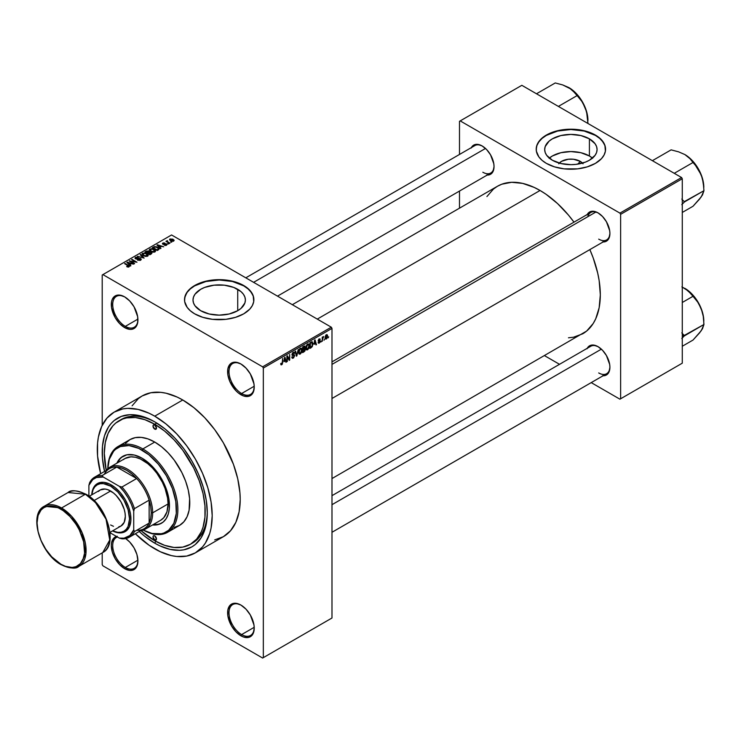 <?xml version="1.0" encoding="UTF-8"?>
<svg xmlns="http://www.w3.org/2000/svg" width="741" height="741" viewBox="0 0 741 741"><rect width="100%" height="100%" fill="white"/><g stroke="black" fill="none" stroke-linecap="round" stroke-linejoin="round"><path stroke-width="1.11" d="M241.27 364.202A17.83 10.3 -120 0 0 229.006 371.88A17.83 10.3 -120 0 0 241.612 393.517L240.918 394.731A18.821 10.865 60 0 1 227.607 371.676A18.821 10.865 60 0 1 240.918 363.988L235.823 362.219L233.517 362.312L229.849 364.433L227.858 368.823L227.858 374.826L229.849 381.513L235.823 390.618L238.315 392.934L243.511 395.935L248.309 396.407L250.328 395.666L253.209 392.341L254.228 387.043L253.968 383.903L250.328 373.927L246.012 368.101L240.918 363.988A18.821 10.865 60 0 1 254.228 387.043A18.821 10.865 60 0 1 240.918 394.731L241.612 393.517A17.83 10.3 60 0 1 229.969 377.799A17.83 10.3 60 0 1 232.702 363.516A17.83 10.3 60 0 1 241.27 364.202M241.27 605.267A17.83 10.3 -120 0 0 229.006 612.946A17.83 10.3 -120 0 0 241.612 634.583L240.918 635.797A18.821 10.865 60 0 1 227.607 612.742A18.821 10.865 60 0 1 240.918 605.064L235.823 603.285L233.517 603.378L229.849 605.499L227.858 609.889L227.858 615.891L231.507 625.867L235.823 631.684L240.918 635.797L243.511 637.001L248.309 637.482L251.986 635.361L253.209 633.407L254.228 628.118L253.968 624.969L250.328 614.993L246.012 609.167L240.918 605.064A18.821 10.865 60 0 1 254.228 628.118A18.821 10.865 60 0 1 240.918 635.797L241.612 634.583A17.83 10.3 60 0 1 229.969 618.874A17.83 10.3 60 0 1 232.702 604.582A17.83 10.3 60 0 1 241.27 605.267M117.226 536.234L113.558 538.355L111.567 542.755L111.307 545.598L112.326 552.073L115.207 558.723L119.523 564.549L124.618 568.662L125.322 567.449A17.83 10.3 -120 0 0 137.928 560.557A17.83 10.3 60 0 1 134.241 568.328A17.83 10.3 60 0 1 125.322 567.449L137.919 560.177L125.322 567.449A17.83 10.3 60 0 1 113.669 551.73A17.83 10.3 60 0 1 116.402 537.438A17.83 10.3 60 0 1 117.393 536.984A17.83 10.3 -120 0 0 113.429 550.869A17.83 10.3 -120 0 0 125.322 567.449L124.618 568.662A18.821 10.865 60 0 1 112.03 551.008A18.821 10.865 60 0 1 116.448 536.438M124.979 297.058A17.83 10.3 -120 0 0 112.715 304.736A17.83 10.3 -120 0 0 125.322 326.373L124.618 327.587A18.821 10.865 60 0 1 111.307 304.532A18.821 10.865 60 0 1 124.618 296.854L119.523 295.075L115.207 295.918L112.326 299.234L111.567 301.68L111.567 307.682L115.207 317.657L119.523 323.474L124.618 327.587L129.712 329.365L132.018 329.273L135.686 327.151L136.918 325.197L137.678 322.752L137.678 316.759L134.038 306.783L129.712 300.957L124.618 296.854A18.821 10.865 60 0 1 137.928 319.908A18.821 10.865 60 0 1 124.618 327.587L125.322 326.373A17.83 10.3 60 0 1 113.669 310.664A17.83 10.3 60 0 1 116.402 296.372A17.83 10.3 60 0 1 124.979 297.058M559.288 163.103A13.153 7.595 180 0 1 580.184 161.325L577.924 164.113L580.184 161.325L583.037 163.789M592.467 158.12A26.194 15.126 0 0 0 589.41 155.999L589.41 138.845A26.194 15.126 180 0 1 597.079 149.543A26.194 15.126 180 0 1 580.907 163.511A26.194 15.126 180 0 1 552.36 160.232L546.682 155.332L545.191 152.489L544.691 149.543L545.191 146.588L549.1 141.142L552.36 138.845L560.863 135.566L570.885 134.417L580.907 135.566L589.41 138.845L595.088 143.754L596.579 146.588L597.079 149.543L596.579 152.489L595.088 155.332L589.41 160.232L585.436 162.122L575.998 164.372L570.885 164.669L560.863 163.511L552.36 160.232A26.194 15.126 180 0 1 544.691 149.543A26.194 15.126 180 0 1 560.863 135.566A26.194 15.126 180 0 1 589.41 138.845L589.41 155.999A26.194 15.126 0 0 0 549.303 158.12M605.564 149.376A34.679 20.016 0 0 0 595.403 135.39L595.403 135.066A34.679 20.016 180 0 1 605.564 149.219A34.679 20.016 180 0 1 584.158 167.716A34.679 20.016 180 0 1 546.367 163.372L554.537 166.873L564.123 168.855L577.647 168.855L587.233 166.873L595.403 163.372L601.47 158.657L604.063 155.026L605.397 151.183L604.897 145.31L601.47 139.78L597.691 136.52L592.883 133.741L584.158 130.722L577.647 129.582L567.486 129.295L554.537 131.565L548.886 133.741L542.051 138.095L537.697 143.411L536.373 147.255L536.373 151.183L538.846 156.879L542.051 160.343L546.367 163.372A34.679 20.016 180 0 1 536.206 149.219A34.679 20.016 180 0 1 557.612 130.722A34.679 20.016 180 0 1 595.403 135.066L595.403 135.39A34.679 20.016 0 0 0 557.741 131.018A34.679 20.016 0 0 0 536.206 149.376M200.672 310.701A26.194 15.126 180 0 1 193.003 300.003A26.194 15.126 180 0 1 209.175 286.035A26.194 15.126 180 0 1 237.722 289.314L237.722 310.701L229.219 313.98L219.197 315.129L209.175 313.98L200.672 310.701L194.994 305.792L193.503 302.958L193.003 300.003L193.503 297.058L194.994 294.214L200.672 289.314L204.646 287.425L214.084 285.174L224.31 285.174L233.748 287.425L240.982 291.602L243.4 294.214L244.891 297.058L245.391 300.003L244.891 302.958L240.982 308.404L237.722 310.701L237.722 289.314A26.194 15.126 180 0 1 245.391 300.003A26.194 15.126 180 0 1 229.219 313.98A26.194 15.126 180 0 1 200.672 310.701M253.876 299.846A34.679 20.016 0 0 0 243.715 285.85L243.715 285.526A34.679 20.016 180 0 1 253.876 299.679A34.679 20.016 180 0 1 232.47 318.176A34.679 20.016 180 0 1 194.679 313.841L202.849 317.333L212.435 319.315L225.959 319.315L235.545 317.333L243.715 313.841L249.782 309.117L252.385 305.496L253.709 301.643L253.209 295.779L249.782 290.24L246.003 286.98L241.195 284.201L232.47 281.182L225.959 280.042L215.798 279.755L202.849 282.025L197.199 284.201L190.363 288.555L187.158 292.019L184.685 297.715L184.685 301.643L187.158 307.339L190.363 310.803L194.679 313.841A34.679 20.016 180 0 1 184.518 299.679A34.679 20.016 180 0 1 205.924 281.182A34.679 20.016 180 0 1 243.715 285.526L243.715 285.85A34.679 20.016 0 0 0 206.054 281.478A34.679 20.016 0 0 0 184.518 299.846M331.987 361.867L590.772 212.463A15.848 9.151 60 0 1 598.348 213.056A15.848 9.151 -120 0 0 587.845 216.678M587.224 214.51A16.839 9.726 60 0 1 597.996 212.843L593.439 211.259L591.383 211.342L588.095 213.232L586.992 214.983M471.35 147.607A16.839 9.726 60 0 1 482.122 145.94L477.565 144.356L475.509 144.439L473.703 145.106L471.119 148.08M587.224 348.307A16.839 9.726 60 0 1 597.996 346.64L593.439 345.056L591.383 345.139L589.577 345.806L586.992 348.779M137.919 319.102L125.322 326.373L137.919 319.102M254.209 627.312L241.612 634.583L254.209 627.312M254.209 386.246L241.612 393.517L254.209 386.246M119.079 420.721A71.331 41.181 60 0 1 154.749 424.26L144.903 419.693L135.446 417.544L126.72 417.896L122.747 419.008L115.753 423.046L112.808 425.927L108.14 433.309L105.278 442.581L104.305 453.381L106.204 470.294A71.331 41.181 60 0 1 119.079 420.721L121.181 419.508A71.331 41.181 60 0 1 155.805 422.453A71.331 41.181 -120 0 0 120.144 420.147M154.749 543.172A74.304 42.904 60 0 1 139.225 531.51L144.495 536.095L154.749 543.172L155.805 541.347L154.749 543.172L159.899 545.858L169.995 549.368L179.517 550.313L183.935 549.803L191.9 546.858L195.365 544.44L201.08 537.855L205.025 529.148L207.035 518.635L207.285 512.837A74.304 42.904 60 0 1 154.749 543.172M104.546 471.443A74.304 42.904 60 0 1 154.749 421.833L164.993 428.919L174.857 438.061L183.935 448.907L191.9 461.05L198.431 474.018L203.293 487.309L206.276 500.416L207.285 512.837A74.304 42.904 60 0 0 154.749 421.833L149.599 419.147L139.493 415.636L129.981 414.691L121.413 416.359L114.133 420.564L111.057 423.574L108.408 427.149L104.462 435.865L102.453 446.369L102.453 458.262L104.546 471.443M214.686 539.902L223.393 536.679A81.241 46.905 -120 0 0 235.842 471.582A81.241 46.905 -120 0 0 182.768 399.992L154.749 416.173A81.241 46.905 60 0 1 207.823 487.763A81.241 46.905 60 0 1 195.365 552.86A81.241 46.905 60 0 1 154.749 548.84A81.241 46.905 60 0 1 135.353 533.742L149.117 545.265L160.38 551.767L171.421 555.611L176.729 556.482L186.658 556.083L195.365 552.86L202.515 546.932L205.405 543.023L209.722 533.501L211.092 527.972L212.195 515.671L211.092 502.092L207.823 487.763L202.515 473.23L195.365 459.05L186.658 445.776L176.729 433.911L165.956 423.917L154.749 416.173L182.768 399.992L177.136 397.056L166.095 393.221L160.788 392.35L150.849 392.739L142.152 395.963L138.363 398.602L132.102 405.809M292.325 304.69L497.461 186.25A85.206 49.193 -120 0 1 540.059 190.474L545.969 194.216L557.547 203.571L568.458 215.085L573.988 222.152A85.206 49.193 -120 0 0 540.059 190.474L317.278 319.093L540.059 190.474L534.15 187.399L522.572 183.37L511.661 182.295L501.833 184.203L497.452 186.26L493.487 189.02L486.92 196.569M568.458 337.794L573.534 337.211L582.658 333.83A85.206 49.193 -120 0 0 589.845 249.606L593.189 257.924L597.709 273.133L599.154 280.589L600.312 294.825L599.154 307.737L595.718 318.806L593.189 323.521L586.631 331.07L331.987 478.556M331.987 495.664L590.772 346.26A15.848 9.151 60 0 1 598.348 346.853M245.799 277.829L474.898 145.56A15.848 9.151 60 0 1 482.474 146.153M331.987 618.003L331.987 328.402L263.333 368.036L263.333 657.638L331.987 618.003L262.629 658.045L102.906 565.828L102.202 564.614L102.202 552.879L102.202 564.614L102.906 565.828L262.629 658.045L331.987 618.003L331.987 328.402L331.292 327.189L262.629 366.823L102.906 274.605L171.56 234.962L331.292 327.189L331.987 328.402L263.333 368.036L263.333 657.638L331.987 618.003M324.475 339.211L324.03 340.276L324.475 339.211M322.687 338.915L322.242 341.305L322.242 337.183L322.687 336.933L322.687 337.59L323.65 336.525L322.687 338.915L323.65 336.525L322.687 337.59L322.687 336.933L322.242 337.183L322.242 341.305L322.242 338.656L322.687 338.915M321.418 340.971L320.973 342.036L321.418 340.971M320.269 341.184L319.121 340.527L320.205 341.731L319.417 342.99L318.408 343.203L318.102 342.444L319.093 342.601L319.816 341.684L318.25 341.073L318.778 339.183L320.038 338.887L320.205 339.461L319.186 339.461L318.621 340.388L319.973 340.443L320.269 341.184L318.611 340.295L319.186 339.461L320.205 339.461L319.176 338.887L318.167 340.638L319.825 341.545L319.223 342.537L318.102 342.444L319.195 343.139L318.111 342.518L319.195 343.139L320.269 341.184L319.269 340.499M314.054 344.343L315.027 339.813L316.453 344.648L315.981 344.917L315.601 343.454L314.054 344.343L315.601 343.454L315.981 344.917L316.453 344.648L315.027 339.813L314.054 344.343M306.32 349.687L307.598 349.835L305.968 348.891L307.598 349.835L306.552 349.909L305.977 348.946L306.339 345.584L307.598 344.028L308.821 344.093L309.321 345.945L308.877 348.233L307.598 349.835L308.877 348.233L309.321 345.945L308.617 343.935L307.598 344.028L305.876 348.001L306.589 349.928M298.994 353.911L300.272 354.059L298.642 353.124L300.272 354.059L299.234 354.133L298.651 353.179L299.012 349.808L300.17 348.316L301.42 348.242L301.976 349.696L301.606 352.318L300.272 354.059L301.55 352.457L301.995 350.169L301.3 348.159L300.272 348.251L298.549 352.225L299.262 354.161M281.71 364.118L281.163 363.257L280.719 363.59L280.987 364.794L281.682 364.794L280.774 364.266L281.682 364.794L280.95 364.748L280.719 363.59L281.163 363.257L281.478 364.183L282.117 363.627L282.692 358.477L282.404 363.998L281.682 364.794L282.692 362.321L282.692 358.477L282.182 363.414L281.71 364.118L280.728 363.766M283.998 361.701L284.97 357.162L286.387 362.006L285.924 362.275L285.535 360.811L283.998 361.701L285.535 360.811L285.924 362.275L286.387 362.006L284.97 357.162L283.998 361.701M287.341 356.921L286.897 361.71L286.897 356.05L287.378 355.773L289.259 359.228L289.703 354.43L289.703 360.098L289.222 360.367L287.341 356.921L289.222 360.367L289.703 360.098L289.703 354.43L289.259 359.228L287.378 355.773L286.897 356.05L286.897 361.71L287.341 361.451L287.341 356.921M294.668 355.661L293.556 357.922L292.528 358.32L291.889 357.699L292.25 356.708L292.89 357.57L294.158 356.356L294.02 355.421L292.436 355.56L291.945 354.893L292.362 353.161L293.612 352.16L294.538 353.253L293.13 353.04L292.408 354.67L294.288 354.754L294.668 355.661L293.992 354.698L292.519 354.883L293.214 352.994L294.538 353.253L294.131 352.216L293.195 352.336L291.926 354.624L294.223 355.921L293.316 357.412L291.806 357.042L292.269 358.236L293.279 358.098L291.815 357.255L293.279 358.098L294.668 355.661L293.26 354.846L294.668 355.661M298.252 349.493L296.419 356.217L295.094 351.317L295.557 351.049L296.613 355.439L298.252 349.493L296.613 355.439L295.557 351.049L295.094 351.317L296.419 356.217L296.854 355.967L296.261 355.615L296.854 355.967L298.252 349.493M305.366 349.382L304.829 351.141L302.634 352.633L302.634 346.964L304.912 346.028L304.755 348.344L305.366 349.382L304.755 348.344L305.236 346.881L304.014 346.167L302.634 346.964L302.634 352.633L304.014 351.836L303.44 351.503L304.014 351.836L305.366 349.382L303.94 348.566L305.366 349.382M312.943 343.815L312.248 346.714L309.951 348.4L309.951 342.74L312.202 341.731L312.943 343.62L311.905 341.712L309.951 342.74L309.951 348.4L311.257 347.649L310.683 347.316L311.257 347.649L312.943 343.815L312.48 343.537L312.943 343.815M327.596 336.118L326.864 338.572L325.531 339.035L325.123 337.229L325.762 335.284L326.929 334.608L327.541 335.441L327.596 336.118L326.355 334.737L325.114 337.59L326.355 339.007L325.169 338.322L326.355 339.007L327.596 336.118L327.105 335.83L327.596 336.118M328.68 336.785L328.235 337.85L328.68 336.785M102.202 275.004L102.202 425.353L102.202 275.004L102.906 274.605L262.629 366.823L263.333 368.036L262.629 366.823L331.292 327.189L171.56 234.962L102.202 275.004M171.755 242.14L170.606 241.992L171.755 242.14M168.698 243.9L167.549 243.752L168.698 243.9M160.945 248.374L159.861 247.309L161.408 246.42L163.724 246.772L156.935 245.03L160.482 248.643L160.945 248.374L159.861 247.309L161.408 246.42L163.724 246.772L157.398 244.762L156.935 245.03L160.482 248.643L160.945 248.374M152.887 252.209L155.267 251.671L154.786 249.902L151.812 248.689L149.543 249.291L149.978 250.958L152.887 252.209L154.934 251.912L155.462 250.745L154.147 249.476L149.904 249.013L149.311 249.847L150.766 251.495L152.887 252.209M145.56 256.442L147.95 255.895L147.644 254.283L144.819 252.968L142.216 253.524L142.652 255.182L145.56 256.442L147.616 256.145L148.144 254.978L146.82 253.7L142.587 253.237L141.994 254.08L143.439 255.719L145.56 256.442M135.51 257.322L135.584 258.831L140.151 258.822L140.086 260.415L140.086 259.832L137.872 259.785L137.872 260.267L137.872 259.785L141.077 259.813L141.04 258.933L139.734 258.257L135.89 258.489L136.4 257.507L137.928 257.692L138.317 257.396L137.678 257.127L135.51 257.322L135.149 258.489L136.807 259.165L139.929 258.72L140.503 259.193L140.086 259.832L137.483 260.082L140.281 260.35L140.586 258.563L136.048 258.581L136.094 257.646L138.317 257.396L135.51 257.322L134.955 258.035M130.888 265.732L129.805 264.657L131.352 263.768L133.667 264.12L126.868 262.388L130.416 266L130.888 265.732L129.805 264.657L131.352 263.768L133.667 264.12L127.341 262.11L126.868 262.388L130.416 266L130.888 265.732M129.027 266.88L128.397 265.343L128.397 265.889L128.397 265.343L124.618 263.685L128.582 266.047L128.471 267.075L128.471 266.538L126.915 266.26L126.915 266.751L126.915 266.26L128.804 266.982L129.314 266.056L125.072 263.425L124.618 263.685L128.665 266.167L126.692 266.64L127.98 267.084L129.416 266.362M134.621 263.574L130.694 261.304L136.974 262.212L132.074 259.378L131.629 259.637L135.557 261.906L129.267 260.999L134.177 263.833L134.621 263.574L130.694 261.304L136.974 262.212L132.074 259.378L131.629 259.637L135.557 261.906L129.267 260.999L134.621 263.574M144.134 258.081L140.623 254.441L140.16 254.709L143.309 257.896L137.474 256.266L144.134 258.081L140.623 254.441L140.16 254.709L143.309 257.896L137.474 256.266L144.134 258.081M151.284 253.95L151.692 252.7L148.283 250.884L145.004 251.912L149.904 254.747L151.933 253.218L148.848 251.125L146.385 251.116L145.004 251.912L149.904 254.747L151.284 253.95M158.537 249.763L159.074 248.504L156.573 246.818L154.48 246.586L152.322 247.689L157.231 250.523L159.222 248.957L157.74 247.364L154.369 246.614L152.322 247.689L157.231 250.523L158.537 249.763M166.53 245.225L167.003 244.567L166.243 243.826L163.113 243.9L164.641 242.992L163.279 242.909L162.362 243.687L163.326 244.465L166.104 244.243L166.058 244.91L164.298 245.188L165.419 245.484L166.53 245.225L166.456 243.937L163.205 243.965L164.873 243.094L162.816 243.104L162.835 244.271L166.104 244.243L166.058 244.91L164.298 245.188L166.53 245.225L166.456 243.937M169.967 243.168L167.41 241.566L167.485 240.63L166.781 240.834L166.966 241.436L165.956 241.362L169.522 243.419L169.967 243.168L167.475 241.631L167.485 240.63L166.966 241.436L165.956 241.362L169.967 243.168M173.69 241.084L173.051 239.287L173.051 239.834L173.051 239.287L169.995 238.954L169.995 240.325L169.995 238.954L170.606 240.742L173.69 241.084L174.052 240.13L172.736 239.111L169.735 239.158L169.884 240.223L171.653 241.195L173.338 241.242L174.135 240.464M207.276 511.605A71.331 41.181 60 0 1 192.512 543.07A71.331 41.181 60 0 1 191.447 543.644A71.331 41.181 -120 0 0 207.276 511.605M459.494 121.311L459.494 154.452L459.494 121.311L521.84 85.317L681.572 177.534L619.921 213.121L460.198 120.903L619.921 213.121L620.625 214.334L620.625 398.778L682.276 363.183L682.276 178.748L620.625 214.334L620.625 398.778L619.921 399.186L591.216 382.615L619.921 399.186L682.276 363.183L619.921 399.186L682.276 363.183L682.276 178.748L681.572 177.534L682.276 178.748L620.625 214.334L619.921 213.121L681.572 177.534L521.84 85.317L459.494 121.311M459.494 191.067L459.494 208.175L459.494 191.067M559.511 364.303L544.7 355.754L559.511 364.303M602.553 375.733L606.416 374.983L609 372.01L609.908 367.267L609.676 364.452L606.416 355.532L602.553 350.317L597.996 346.64A16.839 9.726 60 0 1 609.908 367.267A16.839 9.726 60 0 1 603.072 375.77M486.68 175.033L490.542 174.283L493.126 171.31L494.034 166.568L493.802 163.752L490.542 154.832L486.68 149.617L482.122 145.94A16.839 9.726 60 0 1 494.034 166.568A16.839 9.726 60 0 1 487.198 175.071M602.553 241.927L606.416 241.177L609 238.213L609.908 233.471L609.676 230.655L606.416 221.735L602.553 216.52L597.996 212.843A16.839 9.726 60 0 1 609.908 233.471A16.839 9.726 60 0 1 603.072 241.964M609.899 233.054A15.848 9.151 60 0 1 606.62 239.917A15.848 9.151 60 0 1 598.7 239.13A15.848 9.151 -120 0 0 609.899 233.054M482.826 172.236A15.848 9.151 -120 0 0 494.025 166.16A15.848 9.151 60 0 1 490.746 173.014L277.505 296.131M609.899 366.86A15.848 9.151 60 0 1 606.62 373.714A15.848 9.151 60 0 1 598.7 372.936A15.848 9.151 -120 0 0 609.899 366.86M124.618 568.662L129.712 570.431L134.038 569.588L136.918 566.272L137.928 560.974L136.918 554.509L134.038 547.849L129.712 542.032L125.674 538.577A18.821 10.865 60 0 1 137.928 560.974A18.821 10.865 60 0 1 124.618 568.662M195.365 552.86L223.393 536.679L230.534 530.751L235.842 522.349L239.111 511.799L240.214 499.49L239.936 492.83L237.741 478.806L233.434 464.301L223.393 442.868L214.686 429.595L204.757 417.729L193.975 407.735L182.768 399.992A81.241 46.905 -120 0 0 142.152 395.963L114.123 412.144A81.241 46.905 60 0 1 154.749 416.173L149.117 413.237L138.067 409.393L127.665 408.365L122.83 408.921L114.123 412.144L106.982 418.072L101.674 426.473L98.405 437.033L97.571 442.998L97.571 456.002L100.674 473.684A81.241 46.905 60 0 1 114.123 412.144M254.219 386.635A17.83 10.3 60 0 1 250.532 394.397A17.83 10.3 60 0 1 241.612 393.517A17.83 10.3 -120 0 0 254.219 386.635M254.219 627.701A17.83 10.3 60 0 1 250.532 635.472A17.83 10.3 60 0 1 241.612 634.583A17.83 10.3 -120 0 0 254.219 627.701M137.928 319.491A17.83 10.3 60 0 1 134.241 327.263A17.83 10.3 60 0 1 125.322 326.373A17.83 10.3 -120 0 0 137.928 319.491M253.876 300.003L253.209 296.094L251.236 292.343L248.031 288.879L243.715 285.85L232.47 281.506L219.197 279.987L205.924 281.506L194.679 285.85L190.363 288.879L187.158 292.343L185.185 296.094L184.518 300.003M605.564 149.543L604.897 145.634L602.924 141.883L599.719 138.419L595.403 135.39L584.158 131.046L570.885 129.518L557.612 131.046L546.367 135.39L542.051 138.419L538.846 141.883L536.873 145.634L536.206 149.543M592.661 158.287L589.41 155.999L580.907 152.72L570.885 151.572L560.863 152.72L552.36 155.999L549.1 158.287M558.733 163.789L561.576 161.325L568.319 159.241L573.451 159.241L580.184 161.325A13.153 7.595 180 0 1 582.482 163.103M128.582 266.047L128.471 266.538M127.341 262.86L127.341 262.11L127.341 262.86M129.805 265.38L129.805 264.657L129.805 265.38M129.379 264.241L128.369 263.175L128.369 263.916L127.647 262.527L127.647 263.175L127.647 262.527L130.62 263.527L130.62 264.185L130.62 263.527L129.379 264.241L129.379 264.945L127.647 262.527L130.62 263.527L129.379 264.241M129.749 261.277L129.749 260.721L129.749 261.277M132.074 259.896L132.074 259.378L132.074 259.896M130.694 261.823L130.694 261.304L130.694 261.823M140.151 258.822L140.086 259.832M136.048 258.581L136.094 257.646M137.715 259.044L137.715 258.572L137.715 259.044M140.623 260.184L141.235 259.406L140.586 258.563L140.586 260.202M140.623 255.191L140.623 254.441L140.623 255.191M142.587 255.126L142.587 253.237L142.587 255.126M146.82 254.246L146.82 253.7L146.82 254.246M148.144 255.626L148.144 254.978L148.144 255.626M143.893 255.469L143.161 253.57L145.06 253.422L146.357 253.95L147.033 256.377L147.033 255.812L143.893 255.469L143.893 255.96L142.707 254.182L144.069 253.32L146.07 253.793L147.468 255.089L146.255 256.053L143.893 255.469M142.707 255.228L143.161 253.57M147.478 256.219L147.478 255.182L147.033 255.812M146.385 251.783L146.385 251.116L146.385 251.783M148.848 252.709L148.839 251.838M149.395 251.996L148.848 251.125M151.201 253.996L151.201 252.338L151.201 253.996M147.487 252.838L146.023 251.986L146.023 252.505L146.792 251.542L148.478 251.421L148.746 252.774L148.746 252.051L147.487 253.348L146.023 251.986L148.478 251.421L148.746 252.051L147.487 252.838M149.775 254.163L148.061 253.163L148.061 253.681L148.941 252.662L150.766 252.598L151.127 254.043L151.127 253.311L149.775 254.672L148.061 253.163L150.766 252.598L151.127 253.311L149.775 254.163M148.478 251.421L148.746 252.051M149.904 250.893L149.904 249.013L149.904 250.893M154.147 250.023L154.147 249.476L154.147 250.023M155.462 251.394L155.462 250.745L155.462 251.394M151.22 251.245L150.488 249.337L152.387 249.189L153.683 249.726L154.36 252.153L154.36 251.588L151.22 251.245L151.22 251.727L150.034 249.949L151.396 249.096L153.544 249.643L154.795 250.856L153.582 251.82L151.22 251.245M150.034 251.004L150.488 249.337M153.572 247.624L153.572 246.966L153.572 247.624M154.369 247.179L154.369 246.614L154.369 247.179M157.74 247.902L157.74 247.364L157.74 247.902M157.101 249.93L153.341 247.763L154.869 246.994L157.296 247.614L158.315 248.411L157.907 250.134L157.907 249.467L157.101 250.449L153.341 247.763L155.212 246.957L157.296 247.614L158.315 248.411L157.101 249.93M157.398 245.503L157.398 244.762L157.398 245.503M159.861 248.022L159.861 247.309L159.861 248.022M159.445 246.892L158.435 245.827L158.435 246.558L157.713 245.169L157.713 245.827L157.713 245.169L160.686 246.169L159.445 247.587L157.713 245.169L160.686 246.169L159.445 246.892M166.058 245.419L166.058 244.91L166.058 245.419M166.104 244.243L166.058 244.91M162.816 243.104L162.816 244.261M163.205 243.965L163.344 243.381M164.354 244.437L164.354 243.882L164.354 244.437M167.994 244.011L167.994 243.493L167.994 244.011M166.401 241.622L166.401 241.103L166.401 241.622M166.966 241.946L166.966 241.436L166.966 241.946M166.864 240.76L166.966 241.436M167.475 241.631L167.485 241.149M168.114 242.613L168.114 242.094L168.114 242.613M171.051 242.242L171.051 241.733L171.051 242.242M169.995 238.954L169.55 239.575M171.051 240.482L170.495 239.26L172.644 239.556L173.199 240.788L173.199 241.279L173.199 240.788L171.051 240.482L171.051 240.973L170.254 239.658L171.041 239.102L173.44 240.473L171.051 240.482M170.254 240.519L170.495 239.26M150.766 252.598L151.127 253.311M154.795 251.986L154.795 250.958L154.36 251.588M158.315 248.411L157.907 249.467M280.987 364.794L281.682 364.794M285.757 361.636L286.387 362.006L285.757 361.636M284.961 360.478L285.535 360.811L284.961 360.478M284.146 360.95L284.442 357.69L285.387 360.228L283.803 360.747L285.387 360.228L284.766 357.866L284.146 360.95M288.305 358.681L289.259 359.228L288.305 358.681M288.786 359.561L289.703 360.098L288.786 359.561M293.316 357.412L292.25 356.708M292.287 355.495L293.112 355.495L291.935 354.819L294.223 355.921M293.084 352.41L294.538 353.253L293.084 352.41M293.214 352.994L294.094 353.587M291.935 354.541L292.547 354.902M293.223 354.856L292.519 354.883M295.918 354.355L296.437 354.652L295.918 354.355M296.141 355.171L296.613 355.439L296.141 355.171M301.522 349.9L301.995 350.169L301.522 349.9M300.281 348.909L301.355 349.243L300.633 348.779L299.521 349.696L299.262 353.235L300.272 353.401L298.567 351.734L299.003 351.975L300.281 348.909L299.79 348.631L301.355 349.243L301.55 350.41L300.272 353.401L298.604 352.938M304.875 346.001L304.014 346.167L305.236 346.881L304.005 346.167M303.847 346.927L303.078 347.372L303.078 349.067L304.755 348.344L304.792 347.233L303.078 349.067L302.634 347.112L303.847 346.927L303.282 346.593L304.792 347.233L304.458 346.658L303.847 346.927L304.792 347.233M303.958 349.215L303.078 349.724L303.078 351.706L302.634 349.465L303.958 349.215L303.384 348.881L304.921 349.65L303.078 351.706L302.634 351.456L304.829 350.252L304.866 349.261L303.958 349.215L304.921 349.65M308.84 345.667L309.321 345.945L308.84 345.667M307.608 344.685L308.682 345.01L307.784 344.602L306.737 345.676L306.589 349.002L307.598 349.178L305.894 347.501L306.32 347.751L307.608 344.685L307.117 344.398L308.682 345.01L308.867 346.186L307.598 349.178L305.931 348.715M311.822 342.435L310.396 343.139L310.396 347.483L312.257 345.778L312.48 343.509L311.822 342.435L312.322 345.547L311.201 347.02L309.951 347.223L309.951 342.888L311.822 342.435L311.155 342.046L312.044 342.49L311.211 342.009M315.814 344.287L316.453 344.648L315.814 344.287M315.027 343.12L315.601 343.454L315.027 343.12M314.203 343.592L314.508 340.332L315.444 342.879L313.86 343.398L315.444 342.879L314.823 340.517L314.203 343.592M318.102 342.444L319.195 343.139M319.223 342.537L318.556 342.11M318.185 340.36L319.714 341.24L318.185 340.36M318.167 340.638L319.269 341.268M320.205 339.461L319.186 338.878M319.186 339.461L319.76 339.795M322.946 336.859L323.521 337.183L322.946 336.859M322.242 337.72L322.77 338.026L322.242 337.72M325.605 339.082L326.355 339.007M327.114 334.673L326.355 334.737M326.346 335.34L325.568 337.081L326.151 338.489L327.013 337.47L326.892 335.358L326.346 335.34L327.151 336.414L326.364 338.415L325.132 337.09L325.558 337.331L326.346 335.34L325.92 335.089L326.809 335.303M326.364 338.415L325.123 338.007M300.272 353.401L301.42 351.595L301.355 349.243M307.598 349.178L308.747 347.372L308.682 345.01M154.749 539.939L156.499 538.929L155.981 540.059A2.473 1.426 60 0 1 154.749 539.939L152.998 536.901L153.507 535.771L154.749 535.891A2.473 1.426 60 0 1 156.36 538.077A2.473 1.426 60 0 1 155.981 540.059L154.749 539.939A2.473 1.426 60 0 1 153.128 537.753A2.473 1.426 60 0 1 153.507 535.771A2.473 1.426 60 0 1 154.749 535.891L156.499 538.929L154.749 539.939M154.749 429.113L156.499 428.103L155.981 429.234A2.473 1.426 60 0 1 154.749 429.113L152.998 426.075L153.507 424.945L154.749 425.065A2.473 1.426 60 0 1 156.36 427.251A2.473 1.426 60 0 1 155.981 429.234L154.749 429.113A2.473 1.426 60 0 1 153.128 426.927A2.473 1.426 60 0 1 153.507 424.945A2.473 1.426 60 0 1 154.749 425.065L156.499 428.103L154.749 429.113M123.173 456.123A38.643 22.304 -120 0 0 117.569 462.782L120.116 458.735L122.811 456.317A38.643 22.304 60 0 0 116.874 463.181L121.015 457.577L126.952 454.789L134.204 455.011L142.133 458.234A38.643 22.304 60 0 1 167.373 492.283A38.643 22.304 60 0 1 161.455 523.248L158.018 524.378L153.239 524.554A38.643 22.304 -120 0 0 161.807 523.035M161.455 523.248A38.643 22.304 60 0 1 152.535 524.961L159.472 524.174L163.252 521.988L166.234 518.57L168.281 514.041L169.328 508.576L168.929 499.101L166.234 488.819L159.472 475.407L150.071 464.172L142.133 458.234A38.643 22.304 60 0 0 122.811 456.317M167.605 532.279L179.517 525.406A49.536 28.603 -120 0 0 187.112 485.707A49.536 28.603 -120 0 0 154.749 442.053L142.837 448.935A49.536 28.603 60 0 1 175.2 492.589A49.536 28.603 60 0 1 167.605 532.279A49.536 28.603 60 0 1 143.282 530.084L152.1 533.464L161.205 533.752L163.909 533.001L168.67 530.25L173.848 523.266L176.302 513.393L175.802 501.49L172.412 488.578L166.41 475.768L158.315 464.172L148.83 454.77L138.771 448.398L128.999 445.582L120.357 446.573L115.596 449.315L113.595 451.278L109.288 459.309L107.825 468.627A49.536 28.603 60 0 1 118.069 446.48A49.536 28.603 60 0 1 142.837 448.935A49.536 28.603 -120 0 0 107.806 468.645A48.545 28.028 60 0 1 142.133 450.148L142.837 448.935L154.749 442.053A49.536 28.603 -120 0 0 129.981 439.598L135.288 437.635L141.336 437.394L147.913 438.885L154.749 442.053L161.575 446.777L168.151 452.871L174.209 460.105L181.823 472.48L185.639 481.27L188.27 490.116L189.603 498.665L189.103 510.225L187.112 516.662L183.87 521.794L179.517 525.406L174.209 527.37M154.749 424.26L156.805 423.065L154.749 424.26A71.331 41.181 60 0 1 201.348 487.115A71.331 41.181 60 0 1 190.409 544.283A71.331 41.181 60 0 1 154.749 540.745A71.331 41.181 60 0 1 141.049 530.649L154.749 540.745L164.585 545.311L174.052 547.46L182.768 547.108L190.409 544.283L196.689 539.077L201.348 531.695L203.015 527.277L204.942 517.19L204.942 505.779L203.015 493.46L199.227 480.733L193.734 468.062L182.768 450.25L174.052 439.839L164.585 431.058L154.749 424.26M123.339 459.652L125.007 458.494A35.67 20.591 60 0 1 142.837 460.254A35.67 20.591 60 0 1 166.132 491.691A35.67 20.591 60 0 1 160.667 520.265L145.255 529.167A35.67 20.591 60 0 1 140.586 530.723A35.67 20.591 -120 0 0 152.646 512.837L151.247 512.837A34.679 20.016 60 0 1 149.145 523.09A34.679 20.016 60 0 1 136.659 530.306M125.618 443.22L129.981 439.598L118.069 446.48M143.282 530.084A49.536 28.603 -120 0 0 177.868 509.345A49.536 28.603 -120 0 0 142.837 448.935L142.133 450.148A48.545 28.028 60 0 1 176.46 508.928A48.545 28.028 60 0 1 143.3 530.074M109.594 467.386A35.67 20.591 60 0 1 137.076 476.945A35.67 20.591 60 0 1 152.646 512.837L168.059 503.936L152.646 512.837A35.67 20.591 -120 0 0 134.26 474.194A35.67 20.591 -120 0 0 105.907 470.655A35.67 20.591 60 0 1 109.594 467.386L125.007 458.494L130.944 456.836L135.51 457.28L140.364 458.966L147.755 463.653L152.489 468.043L156.851 473.258L162.335 482.159L165.076 488.495L167.568 497.98L168.059 503.936L166.975 511.762L163.807 517.663L160.667 520.265M699.902 198.449L702.477 194.985L703.95 190.696L703.246 182.481L701.282 174.978A26.806 15.478 -120 0 0 684.869 154.554L689.584 158.176L695.54 165.456L701.282 174.978A26.806 15.478 -120 0 1 703.82 187.38L702.375 178.173L698.272 168.698L692.122 160.408L684.869 154.554L678.599 151.84L671.124 149.858L652.376 160.677L671.124 149.858L678.599 151.84L684.869 154.554L689.584 158.176L693.011 162.492L674.264 173.311L693.011 162.492L695.54 165.456L701.282 174.978L703.246 182.481L703.95 190.696L684.202 201.682A30.77 17.765 60 0 1 684.202 202.2L681.794 204.673L684.332 202.015L703.95 190.696L701.282 196.856L693.011 206.257L682.276 212.454L693.011 206.257L699.699 198.94L702.375 194.929M684.202 201.682L681.794 199.051L684.202 201.682A30.77 17.765 -120 0 1 684.202 202.2L684.202 201.682M595.884 212.037L331.987 364.396L595.884 212.037M601.377 349.159L331.987 504.686L601.377 349.159M253.607 282.34L485.494 148.459L253.607 282.34M104.305 474.268A34.679 20.016 60 0 1 116.791 467.062A34.679 20.016 60 0 1 136.659 478.529L131.796 473.916L126.72 470.368L121.644 468.053L116.791 467.062L136.659 478.529A34.679 20.016 60 0 1 149.145 500.156A34.679 20.016 60 0 1 151.247 512.837L150.71 506.668L149.145 500.156L149.145 523.09L150.71 518.394L151.247 512.837L152.646 512.837A35.67 20.591 60 0 1 145.255 529.167M129.351 537.206A34.679 20.016 60 0 1 121.941 538.8L119.357 538.114L121.941 538.8A34.679 20.016 -120 0 0 134.427 531.584A34.679 20.016 60 0 1 129.351 537.206L144.06 528.713A34.679 20.016 -120 0 0 149.145 523.09L134.427 531.584L133.732 529.815A33.688 19.451 60 0 1 119.357 538.114L110.011 532.714L119.357 538.114L124.062 538.17L129.907 535.511L133.732 529.815L133.732 511.225L134.427 508.65L149.145 500.156L149.145 523.09L134.427 531.584L133.732 529.815L133.732 511.225L131.426 504.464L128.156 497.859L124.062 491.718L119.357 486.337L103.258 477.047L102.082 475.555A34.679 20.016 -120 0 0 89.596 482.762L88.892 485.346L88.892 496.137L88.892 485.346A33.688 19.451 60 0 1 103.258 477.047L102.082 475.555L116.791 467.062L136.659 478.529L121.941 487.022L119.357 486.337L103.258 477.047L96.423 477.519L92.718 479.649L88.892 485.346L89.596 482.762A34.679 20.016 60 0 1 94.672 477.148A34.679 20.016 60 0 1 102.082 475.555L116.791 467.062A34.679 20.016 -120 0 0 109.381 468.655L94.672 477.148M149.145 500.156A34.679 20.016 -120 0 0 136.659 478.529L121.941 487.022A34.679 20.016 60 0 1 134.427 508.65L149.145 500.156M134.427 508.65A34.679 20.016 -120 0 0 121.941 487.022L119.357 486.337A33.688 19.451 60 0 1 133.732 511.225L134.427 508.65M78.907 566.328L85.91 553.777L82.214 532.946L71.636 516.292L61.568 507.983A0.991 0.574 120 0 0 60.873 509.197C67.839 512.114 84.363 529.908 84.687 550.452C84.363 570.626 67.839 569.338 60.873 564.207A0.991 0.574 120 0 0 61.077 564.661A0.991 0.574 -60 0 1 60.873 564.207L65.514 566.365L72.099 567.439L75.98 566.689L80.676 563.419L82.872 559.937L84.576 553.082L83.659 541.875L79.278 529.88L75.98 524.165L69.987 516.551L63.207 510.679L58.539 507.983L53.954 506.39L47.637 506.196L44.025 507.529L41.061 509.984L38.078 515.56L37.05 522.951L38.078 531.529L41.061 540.55L45.757 549.238L51.75 556.852L60.873 564.207C53.898 561.289 37.374 543.496 37.05 522.951C37.374 502.778 53.898 504.065 60.873 509.197A0.991 0.574 -60 0 1 61.568 507.983A34.679 20.016 60 0 1 84.224 538.54A34.679 20.016 60 0 1 78.907 566.328A34.679 20.016 60 0 1 61.568 564.614A0.991 0.574 -60 0 1 61.077 564.661C70.256 568.606 76.203 569.162 78.907 566.328L102.73 552.573A34.679 20.016 -120 0 0 108.047 524.785A34.679 20.016 -120 0 0 85.391 494.228L95.459 502.537L106.037 519.191L109.733 540.022L102.73 552.573C118.838 544.783 106.723 505.038 85.882 494.182A0.991 0.574 120 0 0 85.391 494.228L61.568 507.983L85.391 494.228A34.679 20.016 -120 0 0 68.052 492.515L85.391 494.228A0.991 0.574 -60 0 1 86.086 494.636A0.991 0.574 120 0 0 85.882 494.182C76.629 490.236 70.682 489.681 68.052 492.515L44.228 506.27A34.679 20.016 60 0 1 61.568 507.983L44.228 506.27C28.121 514.059 40.236 553.805 61.077 564.661M112.604 530.862L117.847 532.344L121.116 532.214L123.988 531.149L126.341 529.204L128.082 526.434L129.527 518.904L128.082 509.715L123.988 500.258L117.847 491.987L110.613 486.142A26.75 15.441 60 0 0 91.801 494.821L93.134 489.532L94.885 486.772L97.238 484.818L100.1 483.753L103.37 483.623L110.613 486.142L111.307 484.929A27.741 16.015 -120 0 0 91.736 494.858L92.542 490.172L94.996 485.577L98.868 482.891L103.805 482.317L109.39 483.929L115.133 487.578L120.561 492.941L125.183 499.573L128.61 506.89L130.546 514.273L130.833 521.071L129.434 526.712L126.47 530.704L122.209 532.705L117.004 532.547L112.539 530.899A27.741 16.015 -120 0 0 130.916 518.191A27.741 16.015 -120 0 0 111.307 484.929L110.613 486.142A26.75 15.441 60 0 1 129.499 517.737A26.75 15.441 60 0 1 112.604 530.852M118.782 526.832L121.015 525.999A20.804 12.013 -120 0 0 124.201 509.336A20.804 12.013 -120 0 0 110.613 490.996L94.079 500.546L110.613 490.996A20.804 12.013 -120 0 0 100.211 489.968L98.377 491.487M109.909 535.891L109.455 530.26L107.093 521.303L104.5 515.319L99.322 506.909M97.321 504.371L88.429 496.118M110.613 524.971L113.484 526.305M109.974 532.371L121.015 525.999L124.201 522.331L125.322 516.477L125.034 513.004L124.201 509.336L121.015 501.981L116.244 495.544L113.484 492.978L107.741 489.662L104.981 489.041L100.211 489.968L89.17 496.34M703.82 324.419L703.654 318.232L702.375 311.97L698.272 302.504L694.345 296.761L689.769 291.935L681.887 286.869L687.453 290.083L693.011 296.289L682.276 302.485L693.011 296.289L697.735 302.124L701.282 308.775L703.246 316.277L703.95 324.493L684.202 336.006A30.77 17.765 -120 0 0 684.202 335.747L682.276 335.747L684.202 335.747A30.77 17.765 60 0 1 684.202 336.006L681.794 338.48L684.332 335.821L681.794 332.848L684.202 335.478A30.77 17.765 60 0 1 684.202 335.747A30.77 17.765 -120 0 0 684.202 335.478L703.95 324.493L701.282 330.662L693.011 340.063L682.276 346.26L693.011 340.063L699.699 332.737L702.375 328.726M703.82 321.186A26.806 15.478 -120 0 0 701.282 308.775A26.806 15.478 -120 0 0 684.869 288.351L684.703 288.268M699.902 332.246L702.477 328.782L703.95 324.493L703.246 316.277L701.282 308.775L697.735 302.124L691.325 294.01L684.869 288.351A26.806 15.478 -120 0 0 684.777 288.305M568.903 87.605A26.806 15.478 -120 0 1 568.995 87.651L562.725 84.937L555.25 82.955L536.503 93.774L555.25 82.955L562.725 84.937L571.58 89.383L577.137 95.589L558.39 106.408L577.137 95.589L581.861 101.424L585.409 108.075A26.806 15.478 -120 0 1 587.946 120.487L586.502 111.27L585.409 108.075L587.372 115.577L587.946 123.46L586.585 111.743L582.398 101.804L576.248 93.505L568.995 87.651L575.451 93.31L581.861 101.424L585.409 108.075A26.806 15.478 -120 0 0 568.995 87.651L568.829 87.568M608.769 238.676L331.987 398.473M608.769 372.482L331.987 532.279M598.7 347.047L597.996 346.64M128.675 266.251L128.675 267.029M140.521 259.304L140.521 260.239M135.686 258.127L135.686 258.896M151.201 253.107L151.201 254.006M158.491 248.819L158.491 249.791M166.345 244.567L166.345 245.317M163.029 243.743L163.029 244.363M167.336 241.371L167.336 242.159M173.44 240.436L173.44 241.205M292.565 357.495L291.806 357.06M294.02 355.421L293.084 354.883M293.825 352.892L293.038 352.438M301.05 348.854L300.142 348.335M304.597 346.695L303.847 346.26M304.681 349.03L303.903 348.585M308.367 344.63L307.469 344.111M318.76 342.601L318.278 342.314M319.593 339.397L318.954 339.035M326.8 335.293L326.123 334.904M192.512 543.07L190.409 544.283"/></g></svg>
